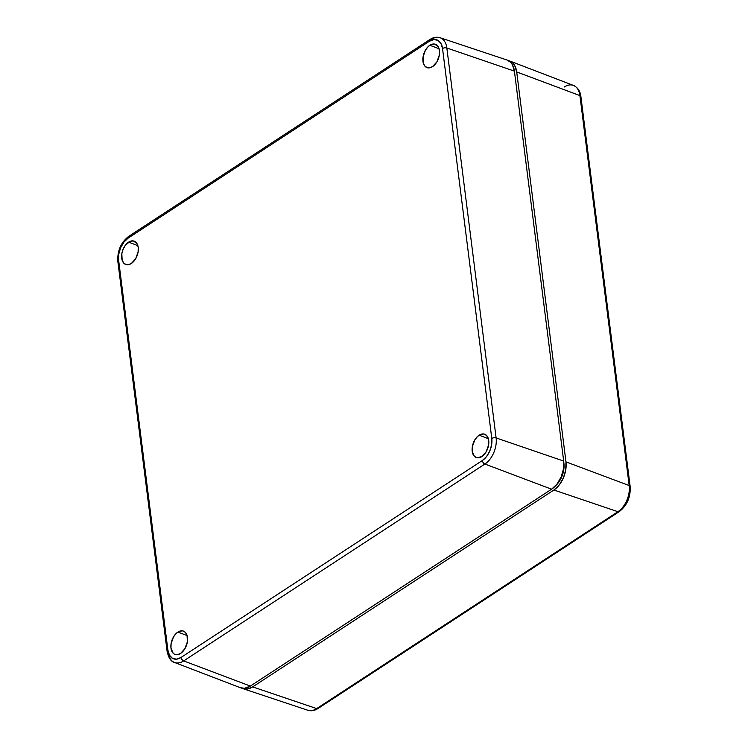 <?xml version="1.0" encoding="UTF-8"?>
<svg xmlns="http://www.w3.org/2000/svg" width="748" height="748" viewBox="0 0 748 748"><rect width="100%" height="100%" fill="white"/><g stroke="black" fill="none" stroke-linecap="round" stroke-linejoin="round"><path stroke-width="1.12" d="M508.322 60.597L512.96 63.15L514.699 65.506L516.7 71.948L565.965 461.881L565.769 469.753L563.403 477.869L559.233 484.985L553.885 490.015L252.656 686.898L246.943 689.086L241.744 688.095M555.521 485.826L558.13 483.03L561.701 476.934L563.73 469.978L563.899 463.227A18.616 11.538 -70.3 0 1 555.521 485.826M508.406 60.616A21.72 13.464 109.7 0 1 509.753 61.009A21.72 13.464 109.7 0 1 516.7 71.948L579.915 95.594A20.196 12.52 -70.3 0 0 573.454 85.422C577.905 87.61 580.383 91.321 580.887 96.539A3.104 1.543 172.8 0 0 579.915 95.594L516.7 71.948L565.965 461.881L629.18 485.536L579.915 95.594A3.104 1.543 -7.2 0 1 580.887 96.548L630.153 486.481A3.104 1.543 -7.2 0 1 629.367 487.687L629.208 493.886M565.965 461.881A21.72 13.464 109.7 0 1 553.885 490.015L617.942 511.707A20.196 12.52 -70.3 0 0 629.18 485.536L565.965 461.881M243.147 688.712L307.867 710.273A20.196 12.52 -70.3 0 0 316.713 708.59L252.656 686.898L316.713 708.59L617.942 511.707L553.885 490.015L252.656 686.898A21.72 13.464 109.7 0 1 243.147 688.712A21.72 13.464 109.7 0 1 241.856 688.16M628.479 497.121L625.861 503.226M624.066 505.872L622.037 508.107M564.282 86.992A20.196 12.52 109.7 0 1 573.501 85.44A20.196 12.52 109.7 0 1 579.915 95.594L629.18 485.536A3.104 1.543 -7.2 0 1 630.153 486.481A3.104 1.543 172.8 0 0 629.18 485.536A20.196 12.52 109.7 0 1 617.942 511.707L316.713 708.59A20.196 12.52 109.7 0 1 307.802 710.245M630.153 486.481C630.751 497.074 627.114 505.452 619.26 511.613A3.104 1.889 -123.2 0 1 617.942 511.707A3.104 1.889 56.8 0 0 619.269 511.613L318.031 708.496A3.104 1.889 -123.2 0 1 316.713 708.59A3.104 1.889 56.8 0 0 318.031 708.496C314.627 710.703 311.243 711.292 307.867 710.273M429.848 45.263A12.407 7.695 109.7 0 1 435.486 44.3A12.407 7.695 109.7 0 1 439.413 54.539A12.407 7.695 109.7 0 1 432.55 66.628L429.287 67.881L427.734 67.825L425.088 66.366L423.368 63.318L423.059 56.839L425.49 50.06L428.267 46.516L431.484 44.413L434.663 44.067L438.309 46.872L439.45 50.555L439.338 55.053L436.907 61.832L432.55 66.628A12.407 7.695 109.7 0 1 427.117 67.666A12.407 7.695 109.7 0 1 422.966 57.512A12.407 7.695 109.7 0 1 429.848 45.263L439.085 48.751L429.848 45.263M479.113 435.196A12.407 7.695 109.7 0 1 484.741 434.233A12.407 7.695 109.7 0 1 488.678 444.48A12.407 7.695 109.7 0 1 481.805 456.57L477 457.757L474.344 456.299L472.203 451.278L472.315 446.78L474.756 439.992L477.523 436.458L480.749 434.354L483.919 433.999L486.574 435.458L488.294 438.506L488.603 444.985L486.163 451.764L481.805 456.57A12.407 7.695 109.7 0 1 476.373 457.598A12.407 7.695 109.7 0 1 472.222 447.454A12.407 7.695 109.7 0 1 479.113 435.196L488.341 438.683L479.113 435.196M128.619 242.146A12.407 7.695 109.7 0 1 134.247 241.183A12.407 7.695 109.7 0 1 138.184 251.421A12.407 7.695 109.7 0 1 131.321 263.511L128.058 264.764L126.506 264.708L123.859 263.249L122.139 260.201L121.831 253.722L123.177 249.084L125.561 245.017L130.255 241.295L133.434 240.95L137.08 243.755L138.221 247.429L138.109 251.936L135.678 258.714L131.321 263.511A12.407 7.695 109.7 0 1 125.888 264.549A12.407 7.695 109.7 0 1 121.737 254.395A12.407 7.695 109.7 0 1 128.619 242.146L137.856 245.625L128.619 242.146M177.884 632.079A12.407 7.695 109.7 0 1 183.512 631.116A12.407 7.695 109.7 0 1 187.449 641.354A12.407 7.695 109.7 0 1 180.577 653.443L177.323 654.696L174.349 654.135L173.115 653.182L170.974 648.161L171.086 643.663L173.527 636.875L176.294 633.341L179.52 631.237L182.69 630.882L185.345 632.341L187.065 635.389L187.374 641.868L184.934 648.647L180.577 653.443A12.407 7.695 109.7 0 1 175.144 654.481A12.407 7.695 109.7 0 1 170.993 644.337A12.407 7.695 109.7 0 1 177.884 632.079L187.112 635.566L177.884 632.079M240.445 687.739L244.652 688.272L250.356 686.075L551.585 489.201L556.933 484.162L561.112 477.046L563.478 468.94L563.674 461.058L514.409 71.125L512.408 64.693L510.66 62.327L507.05 60.036M174.48 662.457A20.149 12.482 -70.3 0 0 183.671 660.914L250.356 686.075L183.671 660.914A3.104 1.889 -123.2 0 1 181.081 657.436A17.045 10.566 109.7 0 1 167.898 650.171A3.104 1.543 172.8 0 0 167.113 651.377C168.609 657.988 171.086 661.69 174.527 662.476L240.501 687.767A21.72 13.464 -70.3 0 0 250.356 686.075L551.585 489.201A21.72 13.464 -70.3 0 0 563.674 461.058L496.111 437.935A20.149 12.482 109.7 0 1 484.9 464.031L551.585 489.201L484.9 464.031L183.671 660.914A20.149 12.482 109.7 0 1 174.527 662.476A20.149 12.482 109.7 0 1 168.085 652.331A3.104 1.543 -7.2 0 1 167.113 651.377A3.104 1.543 -7.2 0 1 167.898 650.171L169.469 655.22L172.526 658.38L176.603 659.156L181.081 657.436L482.31 460.553L486.509 456.607L489.781 451.016L491.642 444.649L491.791 438.478L442.536 48.536L440.965 43.487L437.907 40.336L433.821 39.56L429.343 41.271L128.114 238.154L123.916 242.109L120.643 247.691L118.792 254.058L118.633 260.239L167.898 650.171L118.633 260.239A17.045 10.566 109.7 0 1 128.114 238.154L429.343 41.271A3.104 1.889 -123.2 0 1 429.941 39.494A3.104 1.889 -123.2 0 1 431.259 39.41A20.149 12.482 109.7 0 1 440.076 37.727A20.149 12.482 109.7 0 1 446.846 47.994L496.111 437.935L563.674 461.058L514.409 71.125L446.846 47.994L514.409 71.125A21.72 13.464 -70.3 0 0 507.116 60.055L440.076 37.727C436.71 36.708 433.335 37.297 429.941 39.494L128.712 236.377A3.104 1.889 56.8 0 0 128.114 238.154A3.104 1.889 -123.2 0 1 128.703 236.387A3.104 1.889 -123.2 0 1 130.03 236.293M118.82 262.389A3.104 1.543 -7.2 0 1 117.847 261.445A3.104 1.543 -7.2 0 1 118.633 260.239A3.104 1.543 172.8 0 0 117.847 261.445C117.258 250.879 120.877 242.52 128.712 236.377M429.932 39.504A3.104 1.889 56.8 0 0 429.343 41.271A17.045 10.566 109.7 0 1 442.536 48.536A3.104 1.543 -7.2 0 1 446.846 47.994A20.149 12.482 -70.3 0 0 440.151 37.755M496.111 437.935L446.846 47.994A3.104 1.543 172.8 0 0 442.536 48.536L491.791 438.478A3.104 1.543 -7.2 0 1 496.111 437.935A3.104 1.543 172.8 0 0 491.791 438.478A17.045 10.566 109.7 0 1 482.31 460.553A3.104 1.889 56.8 0 0 484.9 464.031A20.149 12.482 -70.3 0 0 496.111 437.935M482.31 460.553L181.081 657.436A3.104 1.889 56.8 0 0 183.671 660.914L484.9 464.031A3.104 1.889 -123.2 0 1 482.31 460.553M509.753 61.009L573.454 85.422M167.113 651.377L117.847 261.445"/></g></svg>
